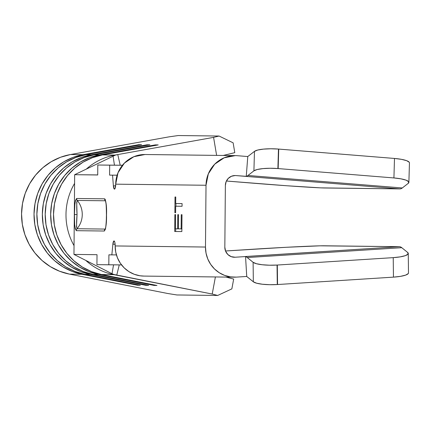 <?xml version="1.0" encoding="UTF-8"?>
<svg xmlns="http://www.w3.org/2000/svg" width="431" height="431" viewBox="0 0 431 431"><rect width="100%" height="100%" fill="white"/><g stroke="black" fill="none" stroke-linecap="round" stroke-linejoin="round"><path stroke-width="0.65" d="M143.965 276.082L140.027 275.781L134.262 274.288L128.912 271.622L124.209 267.888L120.335 263.244L117.469 257.889L115.718 252.038L115.163 245.945L205.479 247.038A29.895 29.033 -89.3 0 0 234.146 277.176A29.895 29.033 -89.3 0 0 236.285 277.122L246.731 276.454L245.551 256.65A49.824 11.852 86.3 0 1 247.232 257.549L401.778 247.69L407.651 252.447L401.778 247.69A49.824 11.852 -93.7 0 0 399.386 246.694L324.037 245.783A59.79 1.051 176.6 0 0 251.823 249.307L225.521 250.987L286.421 247.281L320.141 245.821L399.386 246.694L244.84 256.558L245.546 256.564L246.731 276.454L236.285 277.122L230.343 276.874L224.578 275.382L219.234 272.715L214.525 268.982L210.651 264.338L207.785 258.983L206.034 253.132L205.479 247.038L206.018 185.26L205.479 247.038L115.163 245.945L114.91 242.739L114.603 241.624L113.811 241.021L112.874 244.21L111.85 254.872L116.418 254.91L108.903 254.834L108.817 264.801L96.932 264.656L97.018 254.694L73.965 254.414L74.66 174.7L97.718 174.975L97.805 165.014L109.684 165.159L109.598 175.121L117.119 175.185L109.598 175.121L112.55 175.158L113.38 185.842L114.263 189.053L115.072 188.471L115.702 184.166L206.018 185.26L208.329 173.838L214.703 164.195L224.179 157.794L235.31 155.613L144.994 154.519A29.895 29.033 90.7 0 0 115.702 184.166L206.018 185.26A29.895 29.033 -89.3 0 1 235.31 155.613A29.895 29.033 -89.3 0 1 237.341 155.704L247.777 156.55L246.257 176.327A49.824 11.858 -85.4 0 0 247.949 175.471L253.907 170.854L254.473 151.362L253.907 170.854A19.928 4.111 1.7 0 1 277.893 168.553L278.464 149.061A19.928 4.111 -178.3 0 0 254.473 151.362L248.515 155.979A29.895 7.117 94.6 0 1 247.378 156.518A29.895 7.117 94.6 0 0 248.515 155.979L254.473 151.362L257.797 150.02L263.513 149.115L270.765 148.776L278.464 149.061A19.928 4.111 1.7 0 1 278.728 149.083L394.489 158.452L401.498 159.341L406.681 160.682L409.251 162.266M253.11 262.307L253.336 281.799A19.928 4.143 -0.7 0 0 277.278 284.546L277.052 265.054A19.928 4.143 179.3 0 1 253.11 262.307L253.336 281.799L247.459 277.047A29.895 7.111 -93.7 0 0 246.343 276.481A29.895 7.111 86.3 0 1 247.459 277.047L253.336 281.799L256.639 283.21L262.334 284.228L269.58 284.697L277.278 284.546A19.928 4.143 -0.7 0 0 277.548 284.53L277.322 265.038A19.928 4.143 179.3 0 1 277.052 265.054L269.348 265.2L262.107 264.731L256.407 263.718L253.11 262.307L247.232 257.549L253.11 262.307M234.146 277.176L143.83 276.082A29.895 29.033 90.7 0 1 115.163 245.945A4.983 1.191 90.5 0 0 114.016 240.945A4.983 1.191 90.5 0 0 112.874 244.21L115.104 244.232L112.874 244.21L111.85 254.872L108.903 254.834L108.817 264.801L121.542 264.909L96.932 264.656L97.018 254.694L73.965 254.414L112.012 273.707L73.965 254.414L74.66 174.7L97.718 174.975L97.805 165.014L122.463 165.24L97.805 165.014L122.447 165.267L109.684 165.159L109.598 175.121L112.55 175.158L113.38 185.842A4.983 1.191 90.5 0 0 114.468 189.134A4.983 1.191 90.5 0 0 115.702 184.166L118.013 172.745L124.387 163.101L133.863 156.701L144.994 154.519A29.895 29.033 -89.3 0 1 145.193 154.519A29.895 29.033 90.7 0 0 145.096 154.519A29.895 29.033 90.7 0 0 144.994 154.519L235.31 155.613A29.895 29.033 -89.3 0 1 235.412 155.613A29.895 29.033 -89.3 0 1 237.341 155.704L247.777 156.55L246.257 176.327L235.811 175.573A9.967 9.676 90.7 0 0 235.132 175.541A9.967 9.676 -89.3 0 1 235.17 175.541A9.967 9.676 -89.3 0 1 235.811 175.573L399.893 188.902L320.648 187.868L286.96 185.761L226.404 181.025L252.399 183.132A59.79 0.948 4.4 0 0 324.543 187.986L399.893 188.902A49.824 11.858 -85.4 0 0 402.295 187.964L408.254 183.347L408.685 181.758L406.11 180.174L400.927 178.833L393.923 177.944L394.489 158.452L278.728 149.083L278.162 168.575L393.923 177.944L278.162 168.575A19.928 4.111 -178.3 0 0 277.893 168.553L270.194 168.268L262.948 168.607L257.232 169.512L253.907 170.854L247.949 175.471L402.295 187.964L408.254 183.347A19.928 4.111 1.7 0 0 408.884 182.367L409.45 162.875A19.928 4.111 -178.3 0 0 394.489 158.452L393.923 177.944A19.928 4.111 1.7 0 1 408.884 182.367M112.55 175.158L117.119 175.196L112.55 175.158M181.844 231.571L181.99 214.708L181.257 214.703L181.133 228.883L178.391 228.85L178.515 214.67L177.787 214.66L177.664 228.839L175.465 228.813L175.589 214.633L174.862 214.622L174.711 231.485L181.844 231.571L174.711 231.485L181.844 231.571L181.99 214.708L181.257 214.703L181.133 228.883L178.391 228.85L178.515 214.67L177.787 214.66L177.664 228.839L175.465 228.813L175.589 214.633L174.862 214.622L174.711 231.485L175.681 231.495L175.703 228.818L175.681 231.495L181.844 231.571M105.326 200.781L77.278 200.442A2.99 2.904 -89.3 0 1 76.594 198.486A2.99 2.904 90.7 0 0 77.278 200.442C76.648 202.441 76.567 207.155 77.041 214.584C76.438 222.008 76.432 226.722 77.036 228.732A2.99 2.904 90.7 0 0 76.314 230.682A2.99 2.904 -89.3 0 1 77.036 228.732A21.674 21.049 90.7 0 0 77.278 200.442A21.674 21.049 -89.3 0 1 77.036 228.732L105.078 229.076A2.99 2.904 90.7 0 0 104.356 231.021A2.99 2.904 -89.3 0 1 105.078 229.076L105.078 229.076A21.674 21.049 90.7 0 0 105.358 228.742A21.674 21.049 -89.3 0 1 105.078 229.076L77.036 228.732L76.502 226.636L77.041 214.584L74.434 214.557C74.127 222.52 74.752 227.897 76.314 230.682L104.356 231.021C105.967 228.263 106.683 222.908 106.516 214.945L106.516 214.945C106.823 206.982 106.198 201.606 104.641 198.826L76.594 198.486L75.495 200.42L74.838 204.677L74.434 214.557L74.665 224.454L75.247 228.716L76.314 230.682L104.356 231.021L105.455 229.082L106.112 224.826L106.516 214.945L106.285 205.048L105.218 199.359L104.641 198.826L76.594 198.486C74.983 201.239 74.267 206.6 74.434 214.557L77.041 214.584L76.713 202.516L77.278 200.442L105.326 200.781A21.674 21.049 -89.3 0 1 105.595 201.115A21.674 21.049 90.7 0 0 105.326 200.781A2.99 2.904 -89.3 0 1 104.641 198.826A2.99 2.904 90.7 0 0 105.326 200.781L105.514 200.868M175.665 206.201L182.065 206.282L182.087 203.599L175.686 203.518L175.746 197.005L175.013 196.994L174.878 212.709L175.611 212.715L175.665 206.201L182.065 206.282L182.087 203.599L175.686 203.518L175.746 197.005L175.013 196.994L174.878 212.709L175.611 212.715L175.665 206.201M114.926 155.079L102.449 154.923A60.787 59.031 90.7 0 0 53.519 214.304A60.787 59.031 90.7 0 0 101.404 274.509L113.881 274.66A60.787 59.031 -89.3 0 1 85.807 260.421A60.787 59.031 90.7 0 0 113.881 274.66L101.404 274.509L156.97 285.462L154.12 285.43L98.554 274.472A60.787 59.031 -89.3 0 1 50.664 214.272A60.787 59.031 -89.3 0 1 99.599 154.891L94.13 154.826A60.787 59.031 90.7 0 0 45.201 214.202A60.787 59.031 90.7 0 0 93.085 274.407L98.554 274.472L93.085 274.407L148.652 285.36L145.802 285.327L90.235 274.375A60.787 59.031 -89.3 0 1 42.346 214.169A60.787 59.031 -89.3 0 1 91.28 154.788L85.812 154.724A60.787 59.031 90.7 0 0 36.877 214.105A60.787 59.031 90.7 0 0 84.767 274.305L90.235 274.375L84.767 274.305L140.334 285.263L137.484 285.225L81.917 274.272A60.787 59.031 -89.3 0 1 34.027 214.067A60.787 59.031 -89.3 0 1 82.957 154.691L138.707 144.681L141.562 144.719L85.812 154.724L91.28 154.788L147.025 144.784L149.88 144.816L94.13 154.826L99.599 154.891L155.349 144.886L158.199 144.918L102.449 154.923L114.926 155.079A60.787 59.031 90.7 0 0 86.502 168.93A60.787 59.031 -89.3 0 1 114.926 155.079L213.582 137.37L216.621 155.386L213.582 137.37L219.077 136.034L233.133 142.833L234.787 152.649L223.21 155.467L234.787 152.649L233.133 142.833L219.077 136.034L178.283 135.539L219.077 136.034L213.582 137.37L117.782 154.562L120.201 165.213L117.782 154.562L115.443 155.095L117.782 154.562M74.04 245.638A60.787 59.031 -89.3 0 1 74.585 183.412A60.787 59.031 90.7 0 0 74.04 245.638M224.831 247.205L225.37 185.422L224.831 247.205L225.602 251.181L227.848 254.516L231.199 256.65L235.1 257.232L245.546 256.564L235.1 257.232A9.967 9.676 -89.3 0 1 234.389 257.248A9.967 9.676 -89.3 0 1 224.831 247.205M97.718 174.911L74.66 174.7L115.443 155.095L74.66 174.7L97.718 174.911M116.731 275.22L119.258 264.887L116.731 275.22L113.859 274.477L112.012 273.707L113.542 264.839L112.012 273.707L113.859 274.477L212.214 294.044L113.881 274.66M215.403 276.95L212.214 294.044L217.687 295.461L212.214 294.044L215.403 276.95M178.283 135.539L169.135 136.832L70.479 154.54L82.957 154.691L70.479 154.54A60.787 59.031 90.7 0 0 21.55 213.916A60.787 59.031 90.7 0 0 69.439 274.121L81.917 274.272L69.439 274.121L167.767 293.506L176.893 294.966L217.687 295.461L176.893 294.966L167.767 293.506L69.439 274.121L59.586 271.244L50.362 266.66L42.049 260.502L34.9 252.954L29.125 244.248L24.896 234.647L22.347 224.432L21.55 213.916L22.531 203.416L25.257 193.25L29.653 183.719L35.579 175.11L42.863 167.686L51.278 161.673L60.577 157.245L70.479 154.54L169.135 136.832L178.283 135.539M231.856 288.872L217.687 295.461L231.856 288.872L233.683 279.083L231.856 288.872M225.936 277.079L233.683 279.083L225.936 277.079M114.457 165.154L113.035 155.995L114.457 165.154M235.132 175.541L231.425 176.268L228.268 178.402L226.14 181.618L225.37 185.422A9.967 9.676 -89.3 0 1 235.132 175.541M408.265 253.444L408.491 272.942A19.928 4.143 -0.7 0 1 393.455 277.133L393.228 257.641A19.928 4.143 179.3 0 0 408.265 253.444A19.928 4.143 179.3 0 0 407.651 252.447L408.055 254.058L405.452 255.61L400.248 256.865L393.228 257.641L277.322 265.038L393.228 257.641L393.455 277.133L277.548 284.53L393.455 277.133L400.474 276.357L405.679 275.102L408.281 273.55M246.246 176.419L246.257 176.327A49.824 11.858 94.6 0 0 247.949 175.471L402.295 187.964A49.824 11.858 -85.4 0 1 399.893 188.902L246.246 176.419M245.546 256.564L245.551 256.65A49.824 11.852 86.3 0 1 247.232 257.549L401.778 247.69A49.824 11.852 -93.7 0 0 399.386 246.694L245.546 256.564M277.322 265.038A19.928 4.143 179.3 0 1 277.052 265.054L277.278 284.546A19.928 4.143 -0.7 0 0 277.548 284.53L277.322 265.038M278.728 149.083A19.928 4.111 -178.3 0 0 278.464 149.061L277.893 168.553A19.928 4.111 1.7 0 1 278.162 168.575L278.728 149.083M113.38 185.842L115.616 185.858L113.38 185.842M106.516 214.945L106.43 214.945C106.371 206.627 106.053 201.902 105.471 200.771L105.714 201.121M141.562 144.719L85.812 154.724L75.91 157.428L66.611 161.857L58.19 167.874L50.912 175.298L44.98 183.902L40.589 193.433L37.858 203.604L36.877 214.105L37.675 224.616L40.228 234.83L44.452 244.436L50.228 253.142L57.382 260.685L65.695 266.848L74.913 271.433L84.767 274.305L140.334 285.263L137.484 285.225L81.917 274.272L72.063 271.395L62.84 266.811L54.527 260.653L47.378 253.105L41.602 244.399L37.373 234.798L34.825 224.583L34.027 214.067L35.008 203.567L37.734 193.4L42.13 183.87L48.056 175.261L55.34 167.837L63.756 161.824L73.054 157.396L82.957 154.691L138.707 144.681L138.798 145.215L138.707 144.681L141.562 144.719M137.575 284.719L137.484 285.225L137.575 284.719M149.88 144.816L94.13 154.826L84.228 157.53L74.929 161.959L66.509 167.977L59.23 175.395L53.299 184.005L48.908 193.535L46.182 203.701L45.201 214.202L45.993 224.718L48.547 234.933L52.771 244.533L58.551 253.239L65.701 260.787L74.013 266.945L83.231 271.53L93.085 274.407L148.652 285.36L145.802 285.327L90.235 274.375L80.381 271.498L71.158 266.913L62.851 260.755L55.696 253.207L49.921 244.501L45.691 234.895L43.143 224.686L42.346 214.169L43.326 203.669L46.058 193.503L50.449 183.967L56.375 175.363L63.659 167.939L72.074 161.921L81.378 157.498L91.28 154.788L147.025 144.784L147.116 145.312L147.025 144.784L149.88 144.816M145.893 284.821L145.802 285.327L145.893 284.821M158.199 144.918L102.449 154.923L92.546 157.633L83.248 162.061L74.827 168.074L67.548 175.498L61.622 184.107L57.226 193.638L54.5 203.804L53.519 214.304L54.317 224.82L56.865 235.03L61.089 244.636L66.87 253.342L74.019 260.89L82.332 267.048L91.55 271.632L101.404 274.509L156.97 285.462L154.12 285.43L98.554 274.472L88.7 271.6L79.476 267.015L71.169 260.852L64.014 253.309L58.239 244.603L54.015 234.997L51.461 224.783L50.664 214.272L51.645 203.771L54.376 193.6L58.767 184.069L64.693 175.465L71.977 168.042L80.392 162.024L89.696 157.595L99.599 154.891L155.349 144.886L155.435 145.414L155.349 144.886L158.199 144.918M154.217 284.918L154.12 285.43L154.217 284.918M178.391 228.845L177.664 228.839L178.391 228.845M181.866 228.888L181.133 228.883L181.866 228.888M175.611 212.715L174.878 212.709L175.611 212.715M175.902 206.201L175.923 203.524L175.902 206.201M182.065 206.277L176.635 206.212L182.065 206.277M145.096 154.519L235.412 155.613M106.43 214.945L106.322 219.88C106.031 225.305 105.665 228.371 105.229 229.087L105.369 228.893"/></g></svg>
